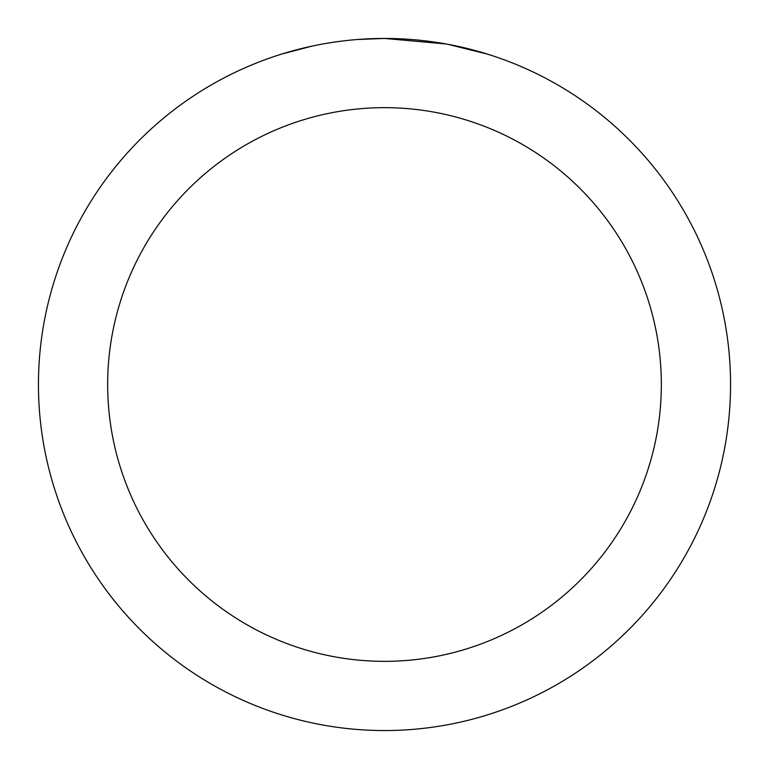 <?xml version="1.0" encoding="UTF-8"?>
<svg xmlns="http://www.w3.org/2000/svg" width="769" height="769" viewBox="0 0 769 769"><rect width="100%" height="100%" fill="white"/><g stroke="black" fill="none" stroke-linecap="round" stroke-linejoin="round"><path stroke-width="1.15" d="M391.402 38.517L396.208 38.652M427.112 41.084L428.573 41.266M445.972 43.958L384.5 38.45A346.05 346.05 0 0 1 730.55 384.5A346.05 346.05 0 0 1 384.5 730.55A346.05 346.05 0 0 1 38.45 384.5A346.05 346.05 0 0 1 384.5 38.45L357.46 39.507M447.606 44.256L487.306 54.08M384.5 107.66A276.84 276.84 0 0 1 661.34 384.5A276.84 276.84 0 0 1 384.5 661.34A276.84 276.84 0 0 1 107.66 384.5A276.84 276.84 0 0 1 384.5 107.66M345.473 40.661L341.253 41.161M281.704 54.08L311.858 46.159M331.593 42.516L341.253 41.17M359.133 39.382L364.641 39.027M332.766 42.343L339.129 41.439"/></g></svg>
